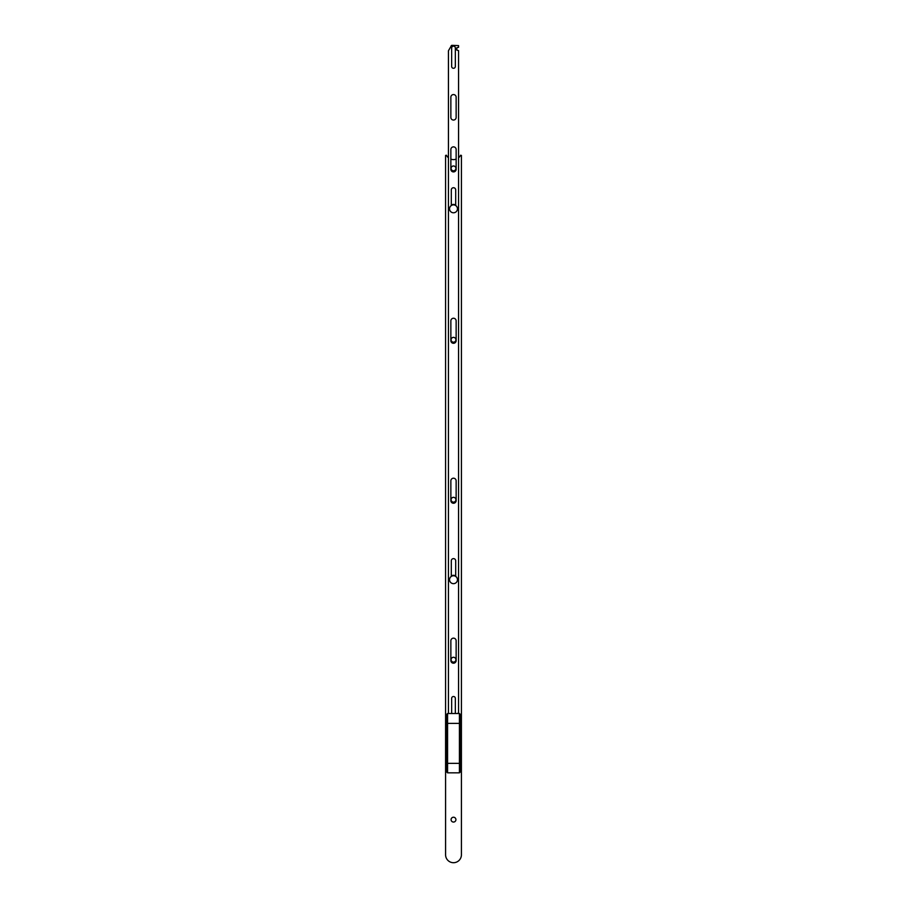 <?xml version="1.0" encoding="UTF-8"?>
<svg xmlns="http://www.w3.org/2000/svg" width="907" height="907" viewBox="0 0 907 907"><rect width="100%" height="100%" fill="white"/><g stroke="black" fill="none" stroke-linecap="round" stroke-linejoin="round"><path stroke-width="1.36" d="M446.686 762.991L447.57 763.354L447.57 772.843L446.686 771.97L446.686 714.399L447.57 713.514L459.43 713.514L460.314 714.399L460.314 771.97L459.43 772.843L459.43 763.354L460.314 762.991M446.686 723.378L460.314 723.378M447.57 713.514L447.57 763.354L459.43 763.354L459.43 713.514M447.57 772.843L459.43 772.843M453.999 204.903A3.957 3.957 0 0 0 449.577 208.327A3.957 3.957 0 0 0 453.001 212.748A3.957 3.957 0 0 0 457.423 209.313A3.957 3.957 0 0 0 453.999 204.903M455.699 576.217A4.127 4.127 0 0 0 451.301 576.217M451.301 575.9A4.399 4.399 0 0 1 455.699 575.9M451.085 819.645A2.415 2.415 0 0 1 453.5 817.23A2.415 2.415 0 0 1 455.915 819.645A2.415 2.415 0 0 1 453.5 822.059A2.415 2.415 0 0 1 451.085 819.645M451.085 659.684A2.415 2.415 0 0 1 453.5 657.269A2.415 2.415 0 0 1 455.915 659.684A2.415 2.415 0 0 1 453.5 662.11A2.415 2.415 0 0 1 451.085 659.684M451.085 499.734A2.415 2.415 0 0 1 453.5 497.319A2.415 2.415 0 0 1 455.915 499.734A2.415 2.415 0 0 1 453.5 502.149A2.415 2.415 0 0 1 451.085 499.734M451.085 168.396A2.415 2.415 0 0 1 453.5 165.981A2.415 2.415 0 0 1 455.915 168.396A2.415 2.415 0 0 1 453.5 170.811A2.415 2.415 0 0 1 451.085 168.396M451.085 339.774A2.415 2.415 0 0 1 453.5 337.359A2.415 2.415 0 0 1 455.915 339.774A2.415 2.415 0 0 1 453.5 342.188A2.415 2.415 0 0 1 451.085 339.774M458.557 157.784A7.914 7.914 0 0 0 460.575 155.222L461.414 155.426L461.414 854.802A7.914 7.914 0 0 1 453.5 862.704A7.914 7.914 0 0 1 445.586 854.802L445.586 155.426L446.425 155.222A7.914 7.914 0 0 0 448.443 157.784M450.858 159.156A7.914 7.914 0 0 0 456.142 159.156M451.096 582.85A3.957 3.957 0 0 0 456.64 582.113A3.957 3.957 0 0 0 455.904 576.569A3.957 3.957 0 0 0 450.36 577.306A3.957 3.957 0 0 0 451.096 582.85M455.699 205.322A4.127 4.127 0 0 0 451.301 205.322M451.301 205.016A4.399 4.399 0 0 1 455.699 205.016M453.5 94.566A2.642 2.642 0 0 0 450.858 97.208L450.858 117.422A2.642 2.642 0 0 0 453.5 120.053A2.642 2.642 0 0 0 456.142 117.422L456.142 97.208A2.642 2.642 0 0 0 453.5 94.566M453.5 146.866A2.642 2.642 0 0 0 450.858 149.496L450.858 169.269A2.642 2.642 0 0 0 453.5 171.911A2.642 2.642 0 0 0 456.142 169.269L456.142 149.496A2.642 2.642 0 0 0 453.5 146.866M455.699 205.538L455.699 189.926A2.199 2.199 0 0 0 453.5 187.726A2.199 2.199 0 0 0 451.301 189.926L451.301 205.538M453.5 318.244A2.642 2.642 0 0 0 450.858 320.874L450.858 340.658A2.642 2.642 0 0 0 453.5 343.288A2.642 2.642 0 0 0 456.142 340.658L456.142 320.874A2.642 2.642 0 0 0 453.5 318.244M453.5 478.204A2.642 2.642 0 0 0 450.858 480.835L450.858 500.607A2.642 2.642 0 0 0 453.5 503.249A2.642 2.642 0 0 0 456.142 500.607L456.142 480.835A2.642 2.642 0 0 0 453.5 478.204M455.699 576.421L455.699 560.809A2.199 2.199 0 0 0 453.5 558.621A2.199 2.199 0 0 0 451.301 560.809L451.301 576.421M453.5 638.154A2.642 2.642 0 0 0 450.858 640.796L450.858 660.568A2.642 2.642 0 0 0 453.5 663.198A2.642 2.642 0 0 0 456.142 660.568L456.142 640.796A2.642 2.642 0 0 0 453.5 638.154M451.652 66.438A1.848 1.848 0 0 0 453.5 68.286A1.848 1.848 0 0 0 455.348 66.438L455.348 47.992A1.848 1.848 0 0 0 453.5 46.144A1.848 1.848 0 0 0 451.652 47.992L451.652 66.438M457.321 713.514L458.557 712.947L458.557 50.622L456.799 50.1L456.799 47.81L458.557 47.289L458.557 45.611L451.958 45.35A0.884 0.884 0 0 0 451.085 46.234L448.602 50.486A0.884 0.884 0 0 0 448.443 50.985L448.443 713.514M455.348 713.514L455.348 698.356A1.848 1.848 0 0 0 453.5 696.508A1.848 1.848 0 0 0 451.652 698.356L451.652 713.514"/></g></svg>
